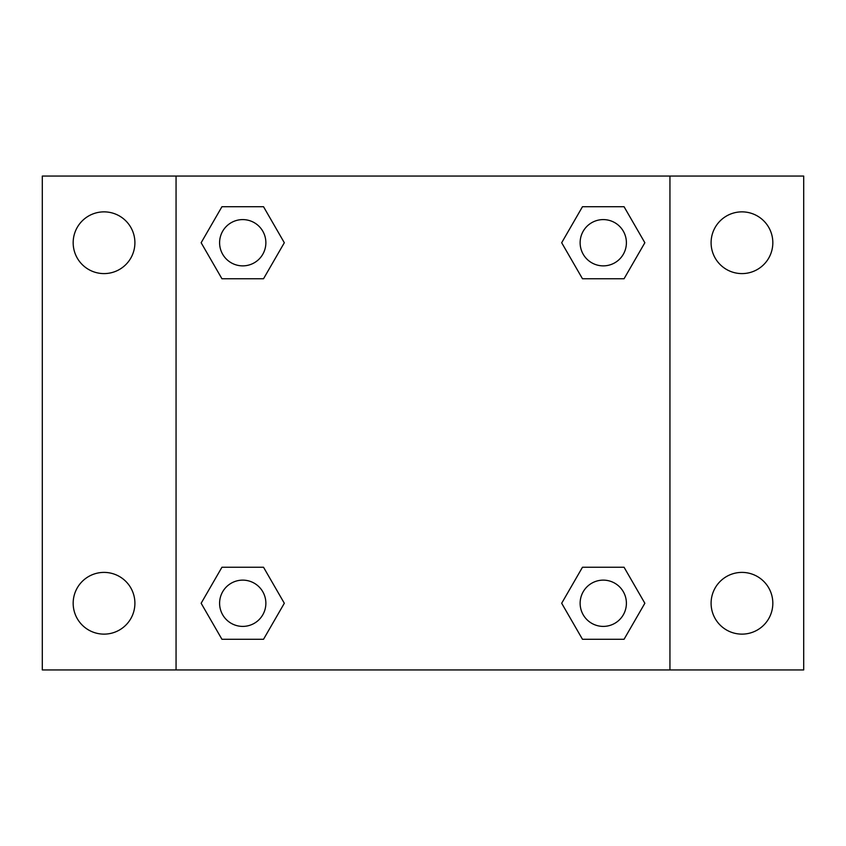 <?xml version="1.0" encoding="UTF-8"?>
<svg xmlns="http://www.w3.org/2000/svg" width="846" height="846" viewBox="0 0 846 846"><rect width="100%" height="100%" fill="white"/><g stroke="black" fill="none" stroke-linecap="round" stroke-linejoin="round"><path stroke-width="1.27" d="M104.037 634.13A30.868 30.868 0 0 0 130.77 587.833A30.868 30.868 0 0 0 77.303 587.833A30.868 30.868 0 0 0 104.037 634.13M741.963 634.13A30.868 30.868 0 0 0 768.697 587.833A30.868 30.868 0 0 0 715.23 587.833A30.868 30.868 0 0 0 741.963 634.13M741.963 273.596A30.868 30.868 0 0 0 768.697 227.299A30.868 30.868 0 0 0 715.23 227.299A30.868 30.868 0 0 0 741.963 273.596M104.037 273.596A30.868 30.868 0 0 0 130.77 227.299A30.868 30.868 0 0 0 77.303 227.299A30.868 30.868 0 0 0 104.037 273.596M803.7 669.937L42.3 669.937L42.3 176.063L803.7 176.063L803.7 669.937M221.938 567.254L263.529 567.254L284.319 603.261L263.529 639.28L221.938 639.28L201.147 603.261L221.938 567.254L263.529 567.254L221.938 567.254M582.471 206.72L624.062 206.72L644.853 242.739L624.062 278.746L582.471 278.746L561.681 242.739L582.471 206.72L624.062 206.72L582.471 206.72M176.063 669.937L176.063 176.063M669.937 176.063L669.937 669.937M221.938 206.72L263.529 206.72L284.319 242.739L263.529 278.746L221.938 278.746L201.147 242.739L221.938 206.72L263.529 206.72L221.938 206.72M582.471 567.254L624.062 567.254L644.853 603.261L624.062 639.28L582.471 639.28L561.681 603.261L582.471 567.254L624.062 567.254L582.471 567.254M624.062 639.28L582.471 639.28L624.062 639.28M626.4 603.261A23.128 23.128 0 0 0 591.703 583.232A23.128 23.128 0 0 0 591.703 623.301A23.128 23.128 0 0 0 626.4 603.261M263.529 639.28L221.938 639.28L263.529 639.28M265.866 603.261A23.128 23.128 0 0 0 231.17 583.232A23.128 23.128 0 0 0 231.17 623.301A23.128 23.128 0 0 0 265.866 603.261M624.062 278.746L582.471 278.746L624.062 278.746M626.4 242.739A23.128 23.128 0 0 0 591.703 222.699A23.128 23.128 0 0 0 591.703 262.768A23.128 23.128 0 0 0 626.4 242.739M263.529 278.746L221.938 278.746L263.529 278.746M265.866 242.739A23.128 23.128 0 0 0 231.17 222.699A23.128 23.128 0 0 0 231.17 262.768A23.128 23.128 0 0 0 265.866 242.739"/></g></svg>
